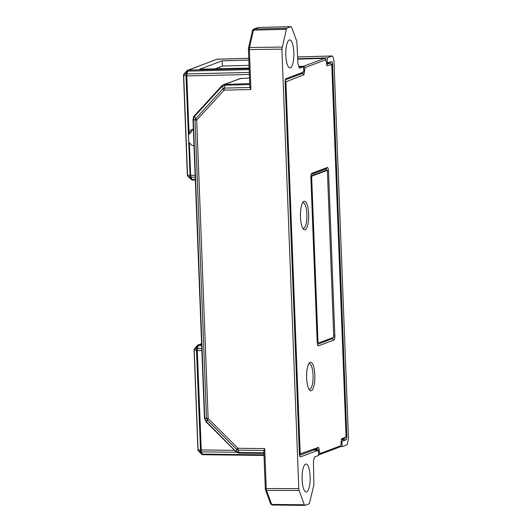<?xml version="1.0" encoding="UTF-8"?>
<svg xmlns="http://www.w3.org/2000/svg" width="532" height="532" viewBox="0 0 532 532"><rect width="100%" height="100%" fill="white"/><g stroke="black" fill="none" stroke-linecap="round" stroke-linejoin="round"><path stroke-width="0.8" d="M193.362 129.05L191.148 130.047C190.037 130.034 189.698 130.772 190.13 132.269L190.37 132.914M193.369 129.21L191.148 130.047L191.533 130.094L191.593 131.663L188.494 134.835L188.78 142.204L192.125 145.515L193.196 145.509A1.117 1.064 69.5 0 0 193.981 145.123M191.533 130.101L193.402 130.081M183.866 74.108A1.397 1.25 -143.7 0 0 183.786 74.207A1.397 1.397 0 0 0 183.513 74.979L183.693 74.886A1.397 1.044 -135.3 0 1 183.866 74.108L184.531 73.828L183.686 75.411L187.563 175.613A1.397 0.485 173.2 0 1 187.377 175.407A1.397 1.397 0 0 0 187.716 176.165L187.716 176.165A1.397 0.898 -41.4 0 1 187.563 175.613L188.488 176.737L187.796 176.238A1.397 0.898 -41.4 0 1 187.716 176.165L187.796 176.238M194.147 349.757L194.253 349.604A1.397 1.057 -137 0 1 194.426 348.839L195.051 348.553L194.24 350.116L198.07 449.766L199.001 451.322L198.343 450.817A1.397 0.904 -39.9 0 1 198.256 450.73L198.256 450.73A1.397 0.904 -39.9 0 1 198.117 450.198A1.397 0.479 -6.7 0 1 197.937 449.999A1.397 1.397 0 0 0 198.256 450.73L201.555 454.182L202.765 454.714L263.985 455.459M194.113 350.029L196.468 350.349L196.654 348.719A1.397 0.845 12.7 0 1 197.365 348.533L197.312 350.654L196.468 350.349L197.279 350.116M197.99 449.846A1.397 0.479 -6.7 0 0 197.937 449.999L197.924 449.66M189.392 142.802L190.642 175.793L192.198 180.042A1.397 1.237 99.8 0 1 192.005 180.022L195.324 180.089M216.83 59.265A1.397 1.343 71.6 0 1 217.236 59.192L188.148 70.091L187.497 71.122L186.792 75.471L189.06 134.257M190.842 177.222A1.397 1.044 159.9 0 1 190.137 177.023L185.987 75.697L186.792 75.471M197.971 344.962A1.397 1.323 67.5 0 1 198.629 344.756L197.365 348.533M310.129 476.546A13.998 4.043 89.5 0 0 306.013 464.057A13.998 4.043 89.5 0 0 302.116 479.551A13.998 4.043 89.5 0 0 306.233 492.04A13.998 4.043 89.5 0 0 310.129 476.546M293.837 52.449A13.998 4.043 89.5 0 0 289.721 39.953A13.998 4.043 89.5 0 0 285.824 55.454A13.998 4.043 89.5 0 0 289.94 67.943A13.998 4.043 89.5 0 0 293.837 52.449M239.48 78.616L249.488 77.985M346.046 436.4L346.851 436.393A3.106 0.898 -90.5 0 1 346.086 439.811L341.883 441.387L342.083 446.647L347.157 444.745L348.487 438.84L333.956 60.741L332.819 56.591L332.221 55.993L297.687 56.951M313.375 450.139L318.355 450.205L300.414 456.928A3.106 0.898 -90.5 0 1 300.314 456.941A3.106 0.898 -90.5 0 1 299.403 454.175L285.112 82.114A3.106 0.898 -90.5 0 1 285.884 78.689L303.825 71.966L303.619 66.706L299.596 68.202M341.085 441.38L341.883 441.387M326.555 63.175L331.556 61.579A3.106 0.898 -90.5 0 1 331.642 61.559A3.106 0.898 -90.5 0 1 332.56 64.332L327.147 65.808M249.003 65.336L222.369 66.081L214.955 68.854M297.687 56.937L332.3 55.973L327.147 57.888L297.754 58.713M327.353 63.155L327.147 57.888M346.851 436.393L332.56 64.332M339.941 446.627L342.083 446.647M318.355 450.205L318.555 455.465L314.612 456.941L313.441 460.792L313.887 484.925L309.351 503.724L304.929 505.387L304.331 504.782L299.097 490.471L266.539 490.418L271.659 504.422L304.331 504.782M299.516 68.189L297.933 63.434L296.856 41.529L291.622 27.218L291.024 26.613L286.602 28.276L281.9 49.13L249.368 49.569L250.898 89.522L249.887 86.896M258.419 27.491L291.104 26.6L258.259 27.498L253.678 29.426L249.528 47.514L282.06 47.075M237.757 448.223L236.733 449.54L207.161 420.034L206.509 418.531L195.045 120.092L195.583 118.583L196.72 120.059L208.145 418.604L237.87 448.263L238.17 450.158L236.733 449.54L235.829 451.129L239.041 452.499L238.17 450.158L263.805 450.471L263.872 450.937L264.697 448.589L266.233 488.542L298.785 488.589L281.9 49.13M298.785 488.589L299.097 490.471M272.171 505.041L270.615 503.811A1.397 1.044 -20.1 0 0 271.659 504.422L272.171 505.041L304.929 505.387M248.796 60.076L222.163 60.821L199.733 69.227L249.102 68.029M298.798 66.826L303.619 66.706M224.112 89.216L224.93 85.173L221.824 86.59L194.532 116.442L195.696 118.782L222.875 88.731L224.258 88.099L224.118 90.167L196.72 120.059M219.683 68.741L219.623 67.105M222.369 66.081L222.163 60.821M227.071 83.491L223.806 84.488L249.701 83.577M221.831 85.825L223.806 84.488L221.738 85.885L224.005 90.214M194.539 115.67L193.316 119.826L204.78 418.258L206.256 421.623L235.876 451.488M206.31 421.982L208.198 418.717M224.258 88.099L249.86 87.474M249.741 84.575L224.93 85.173L225.462 84.169L241.435 78.177M263.885 452.805L239.041 452.499L239.546 453.104C238.542 453.224 237.265 452.685 235.723 451.488L206.157 421.982L204.468 418.145L193.003 119.707C193.342 117.313 193.828 115.983 194.446 115.737L221.738 85.885M201.874 350.548L197.312 350.654L201.322 451.821A1.397 1.071 166 0 1 200.557 451.548L196.494 350.615M236.68 452.253L201.335 451.874A1.397 1.044 159.9 0 1 200.611 451.661L200.557 451.548M201.808 454.281L200.611 451.661L198.343 450.817M201.335 451.874L202.685 454.7A1.397 1.237 100.7 0 1 202.473 454.68M197.971 345.853A1.397 0.845 12.7 0 0 197.259 346.033L195.051 348.553L196.654 348.719L197.618 345.241A1.397 1.184 56.4 0 1 197.844 345.035L197.844 345.035A1.397 1.184 56.4 0 1 198.463 344.862M197.272 345.933L197.618 345.241L197.272 345.933A1.397 0.805 17.7 0 1 197.99 345.78L201.688 345.694M191.334 179.636L190.137 177.023L188.488 176.737L190.922 179.171A1.397 1.044 159.9 0 0 191.626 179.37M183.513 74.979L183.686 75.411L185.987 75.697L187.144 70.556A1.397 1.184 57.1 0 1 187.37 70.357L187.37 70.357A1.397 1.184 57.1 0 1 187.976 70.191M186.792 71.248L187.144 70.556L186.792 71.248A1.397 0.798 18.5 0 1 187.497 71.122L249.169 69.626M196.614 348.852A1.397 0.871 7.5 0 1 197.352 348.606L201.794 348.493M201.136 450.471A1.397 0.465 -174.7 0 1 200.305 450.165L197.911 449.646L194.087 349.697A1.397 1.397 0 0 1 194.36 348.912A1.397 1.25 36.6 0 1 194.426 348.839M202.127 454.035A1.397 1.044 159.9 0 1 201.402 453.823L199.001 451.322M263.965 454.847L202.153 454.089A1.397 1.004 154.3 0 1 201.415 453.896M186.133 74.187A1.397 0.878 6.6 0 1 186.858 73.941L249.275 72.425M187.47 71.195A1.397 0.845 12.7 0 0 186.785 71.368L184.531 73.828L186.18 74.034A1.397 0.845 12.7 0 1 186.872 73.862M190.642 175.793A1.397 0.459 -174.7 0 1 189.824 175.5L187.344 175.035L183.513 75.351M195.217 177.216L190.822 177.163A1.397 1.077 167 0 1 190.077 176.897M195.304 179.477L191.653 179.43A1.397 0.998 153.4 0 1 190.941 179.257M194.133 349.644A1.397 1.25 36.6 0 1 194.36 348.912L197.485 345.354M187.011 70.663L183.786 74.207A1.397 1.25 -143.7 0 0 183.567 74.926M300.467 217.076A14.304 4.13 -90.5 0 1 303.207 201.914A14.304 4.13 -90.5 0 1 308.653 214.01A14.304 4.13 -90.5 0 1 303.426 229.192A14.304 4.13 -90.5 0 1 300.467 217.076M302.794 228.321A12.881 3.717 89.5 0 0 303.28 228.434A12.881 3.717 89.5 0 0 306.884 214.17A12.881 3.717 89.5 0 0 303.074 202.679A12.881 3.717 89.5 0 0 302.595 202.798M306.651 378.059A14.304 4.13 -90.5 0 1 309.391 362.904A14.304 4.13 -90.5 0 1 314.838 374.993A14.304 4.13 -90.5 0 1 309.611 390.175A14.304 4.13 -90.5 0 1 306.651 378.059M308.979 389.304A12.881 3.717 89.5 0 0 309.464 389.417A12.881 3.717 89.5 0 0 313.069 375.16A12.881 3.717 89.5 0 0 309.258 363.662A12.881 3.717 89.5 0 0 308.779 363.782M326.648 64.359L330.266 63.002A1.682 0.485 -90.5 0 1 330.319 62.995A1.682 0.485 -90.5 0 1 330.458 63.069L331.769 64.631L346.059 436.686L344.776 438.341A1.682 0.485 -90.5 0 1 344.689 438.408L341.238 439.698M298.645 66.4L303.499 66.287L324.606 58.374L297.767 59.125M285.285 79.86L302.555 73.389L302.901 71.847M317.438 450.192L316.979 448.789L299.523 455.332M326.887 65.363L327.459 65.908C326.974 65.935 326.675 65.117 326.568 63.474L325.85 59.764L305.049 67.564L303.945 74.719L285.91 81.815L300.201 453.876L318.262 447.439C318.748 447.412 319.047 448.23 319.16 449.879L319.878 453.583L340.679 445.783L339.542 447.086L318.535 454.953M318.469 345.827A3.87 1.117 -90.5 0 1 318.016 345.674A3.87 1.117 -90.5 0 1 317.212 342.395L310.881 177.562A3.87 1.117 -90.5 0 1 311.626 173.452A3.87 1.117 -90.5 0 1 311.845 173.292L327.253 167.52A3.87 1.117 -90.5 0 1 328.51 170.952L334.841 335.785A3.87 1.117 -90.5 0 1 333.883 340.054L318.469 345.827L317.651 345.015M340.679 445.783L341.777 438.627L345.993 437.038M303.406 66.713L303.499 66.287L305.049 67.564M324.606 58.374L325.85 59.764M317.019 448.782L318.262 447.439M304.557 69.745L303.732 69.566M304.63 71.694L303.819 71.767M303.945 74.719L302.555 73.389L299.862 73.456M319.16 449.879L313.787 449.986M319.233 451.828L318.429 452.147M318.535 454.893L319.878 453.583M317.444 344.31L332.487 338.671A2.474 0.712 89.5 0 0 332.999 337.561M326.695 170.307A2.474 0.712 89.5 0 0 325.97 168.923L311.16 174.469M333.764 337.275L327.38 170.3L311.938 176.079L311.672 177.262L318.003 342.096L318.355 343.047L333.764 337.275M326.076 170.313L310.914 175.972M249.355 74.473L186.818 75.943M198.203 344.842A1.397 1.33 69.5 0 1 198.642 344.756L201.648 344.683M197.312 350.608L196.494 350.595M266.333 489.586L266.539 490.418A1.397 1.044 -20.1 0 1 265.495 489.812L265.255 488.443L266.233 488.542L266.333 489.586A1.397 0.638 170.6 0 1 265.322 489.141M286.602 28.276L253.977 29.1A1.397 1.33 69.5 0 0 253.565 29.18L252.66 30.005A1.397 1.177 27.5 0 1 253.678 29.426M346.086 439.811L341.225 439.758M201.608 343.645L198.642 344.756M187.503 70.284A1.397 1.33 69.5 0 1 188.148 70.091L249.129 68.615M248.73 58.321L217.222 59.198A1.397 1.33 69.5 0 0 216.803 59.278L187.018 70.656M250.898 89.522L224.118 90.167M237.87 448.263L264.697 448.589M286.063 29.3L253.438 30.125A1.397 0.845 12.7 0 0 252.421 30.696L248.504 48.086A1.397 0.845 12.7 0 1 249.528 47.514L249.368 49.569L248.391 49.476L248.504 48.086M189.831 175.247L195.144 175.334M200.311 449.906L234.579 450.351M196.68 120.172L193.123 119.62M208.145 418.604L204.587 418.059M258.339 27.478L258.259 27.498A1.397 1.33 69.5 0 0 257.847 27.578L258.339 27.478M248.451 49.429L249.847 87.334M265.315 488.403L263.799 450.584M327.559 63.075L330.266 63.002L331.662 64.339M285.99 81.449L285.159 80.658M285.91 81.815L285.105 81.888M344.689 438.408L345.98 437.051M300.201 453.876L299.396 453.949M300.307 454.168L299.476 455.04M334.841 335.785L334.023 335.865M327.685 171.031L328.51 170.952M325.97 168.923L327.253 167.52M333.883 340.054L332.487 338.671M311.433 173.745L311.845 173.292M327.353 170.307L326.01 170.32M311.938 176.079L310.907 176.092M311.672 177.262L310.874 177.269M318.003 342.096L317.205 342.103M193.987 145.276L193.548 145.442M224.152 88.784L223.127 89.17M187.344 175.035L187.377 175.407M216.803 59.278L248.73 58.301M197.485 345.348L201.608 343.566M238.176 450.158L237.937 449.168M239.546 453.104L263.912 453.404M187.909 176.371L192.005 180.022M252.66 30.005L252.421 30.696M253.565 29.18L257.847 27.578M270.615 503.811L265.495 489.812M227.038 83.497L239.473 78.842M327.579 63.069L330.319 62.995M327.38 170.3L326.043 170.313"/></g></svg>
